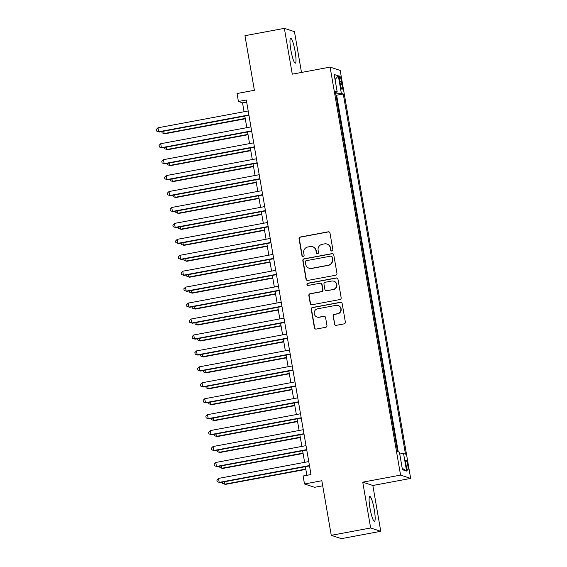 <?xml version="1.0" encoding="UTF-8"?>
<svg xmlns="http://www.w3.org/2000/svg" width="567" height="567" viewBox="0 0 567 567"><rect width="100%" height="100%" fill="white"/><g stroke="black" fill="none" stroke-linecap="round" stroke-linejoin="round"><path stroke-width="0.85" d="M331.978 251.011A1.113 1.099 -71.8 0 0 332.872 249.714L330.001 233.094A1.595 1.566 -71.8 0 0 328.187 231.818L300.34 237.013A1.595 1.566 -71.8 0 0 299.057 238.863L301.928 255.483A1.113 1.099 -71.8 0 0 303.203 256.376A1.113 1.099 -71.8 0 0 304.096 255.079L303.728 252.932A5.096 5.018 -71.8 0 1 307.81 246.999L310.135 246.567A5.096 5.018 -71.8 0 1 315.947 250.649L316.315 252.804A1.113 1.099 -71.8 0 0 317.591 253.697A1.113 1.099 -71.8 0 0 318.484 252.4L318.115 250.245A5.096 5.018 -71.8 0 1 322.198 244.313L324.522 243.881A5.096 5.018 -71.8 0 1 330.334 247.963L330.703 250.118A1.113 1.099 -71.8 0 0 331.978 251.011M374.263 509.62A12.658 1.97 79.4 0 0 369.812 496.472A12.658 1.97 79.4 0 0 370.003 508.223A12.658 1.97 79.4 0 0 374.454 521.364A12.658 1.97 79.4 0 0 374.263 509.62M295.116 51.434A12.658 1.97 79.4 0 0 290.673 38.287A12.658 1.97 79.4 0 0 290.864 50.031A12.658 1.97 79.4 0 0 295.308 63.178A12.658 1.97 79.4 0 0 295.116 51.434M407.786 465.457A5.195 0.808 79.4 0 0 405.965 460.064A5.195 0.808 79.4 0 0 406.043 464.876A5.195 0.808 79.4 0 0 407.871 470.27A5.195 0.808 79.4 0 0 407.786 465.457M334.452 324.062A1.595 1.566 -71.8 0 0 336.274 325.338L344.084 323.877A1.595 1.566 -71.8 0 0 345.36 322.028L342.17 303.565A1.595 1.566 -71.8 0 0 340.356 302.289L312.509 307.484A1.595 1.566 -71.8 0 0 311.233 309.334L314.423 327.797A1.595 1.566 -71.8 0 0 316.237 329.073L325.678 327.308A1.595 1.566 -71.8 0 0 326.953 325.458L325.586 317.555A1.595 1.566 -71.8 0 0 323.771 316.28L319.093 317.151A4.26 4.196 -71.8 0 1 314.182 312.693A4.26 4.196 -71.8 0 1 317.648 308.788L335.976 305.365A4.26 4.196 -71.8 0 1 340.887 309.83A4.26 4.196 -71.8 0 1 337.422 313.735L334.367 314.309A1.595 1.566 -71.8 0 0 333.091 316.159L334.728 324.147A1.595 1.566 -71.8 0 0 335.643 325.323M301.502 72.448L294.464 31.674L284.358 28.35L244.958 35.7L254.385 90.281L237.049 93.512L238.423 101.486L246.305 100.012L311 474.536L303.118 476.004L304.493 483.977L314.593 487.301L322.701 485.784M370.662 527.976L380.762 531.3L372.845 485.48L362.745 482.156L370.662 527.976L331.263 535.326L321.829 480.738L304.493 483.977M362.745 482.156L400.571 475.103L330.1 67.112L340.2 70.443L410.671 478.428L400.571 475.103M284.358 28.35L292.274 74.171L330.1 67.112M335.678 275.229A1.595 1.566 -71.8 0 0 336.961 273.372L333.772 254.916A1.595 1.566 -71.8 0 0 331.95 253.64L304.103 258.835A1.595 1.566 -71.8 0 0 302.828 260.685L306.017 279.141A1.595 1.566 -71.8 0 0 307.838 280.417L335.678 275.229M337.975 279.24L341.157 297.696A1.595 1.566 -71.8 0 1 339.881 299.553L312.034 304.748A1.595 1.566 -71.8 0 1 310.22 303.473L308.852 295.57A1.595 1.566 -71.8 0 1 310.135 293.72L321.425 291.608A1.595 1.566 -71.8 0 0 322.701 289.758L321.794 284.521A1.595 1.566 -71.8 0 0 319.979 283.245L308.221 285.435A1.113 1.099 -71.8 0 1 306.938 284.265A1.113 1.099 -71.8 0 1 307.846 283.245L336.153 277.965A1.595 1.566 -71.8 0 1 337.975 279.24M380.762 531.3L341.362 538.65L331.263 535.326M339.697 80.649L340.306 84.15A5.032 0.787 79.4 0 0 342.071 89.373A5.032 0.787 79.4 0 0 342 84.71L341.391 81.201A5.032 0.787 79.4 0 0 339.626 75.978A5.032 0.787 79.4 0 0 339.697 80.649M399.728 453.969L403.569 453.543L405.483 454.174L343.269 93.994L341.355 93.364L335.749 93.987M403.569 453.543L406.596 471.078L402.45 469.71L399.423 452.175L397.51 451.552L335.295 91.372L337.209 92.003L334.176 74.468L338.329 75.836L341.355 93.364M398.232 451.786L336.649 95.228L335.919 94.987M372.845 485.48L410.671 478.428M238.423 101.486L242.52 102.833L244.058 111.734M244.809 116.058L246.815 127.674M247.559 131.998L249.565 143.607M250.309 147.937L252.315 159.547M253.066 163.87L255.072 175.487M255.816 179.81L257.822 191.419M258.573 195.75L260.579 207.359M261.323 211.682L263.329 223.299M264.073 227.622L266.079 239.231M266.83 243.555L268.836 255.171M269.58 259.495L271.586 271.104M272.337 275.434L274.343 287.044M275.087 291.367L277.093 302.984M277.837 307.307L279.843 318.916M280.594 323.24L282.6 334.856M283.344 339.179L285.35 350.789M286.101 355.119L288.107 366.729M288.851 371.052L290.857 382.668M291.601 386.992L293.607 398.601M294.358 402.931L296.364 414.541M297.108 418.864L299.114 430.481M299.865 434.804L301.871 446.413M302.615 450.737L304.621 462.353M305.365 466.676L306.86 475.309M246.659 102.06L242.52 102.833M336.649 95.228L343.269 93.994M335.494 92.506L337.209 92.003M335.062 79.571L338.329 75.836M406.596 471.078L402.187 468.186M331.582 251.011A1.113 1.099 -71.8 0 1 330.979 250.21L330.611 248.055A5.096 5.018 -71.8 0 0 327.251 244.136L326.975 244.044M312.587 246.73L312.864 246.822A5.096 5.018 -71.8 0 1 316.223 250.742L316.592 252.889A1.113 1.099 -71.8 0 0 317.194 253.697M329.087 231.917A1.595 1.566 -71.8 0 0 328.456 231.903L300.609 237.098A1.595 1.566 -71.8 0 0 299.333 238.955L302.204 255.575A1.113 1.099 -71.8 0 0 302.806 256.376M332.857 253.74A1.595 1.566 -71.8 0 0 332.227 253.725L304.38 258.921A1.595 1.566 -71.8 0 0 303.104 260.777L306.293 279.233A1.595 1.566 -71.8 0 0 307.208 280.41M331.901 257.042A1.113 1.099 -71.8 0 0 330.632 256.149L306.187 260.707A1.113 1.099 -71.8 0 0 305.294 262.004L305.684 264.272A5.096 5.018 -71.8 0 0 311.503 268.354L328.208 265.236A5.096 5.018 -71.8 0 0 332.29 259.31L332.177 257.127A1.113 1.099 -71.8 0 0 331.44 256.27L331.171 256.185M309.043 268.191L309.313 268.276A5.096 5.018 -71.8 0 0 311.772 268.446L311.503 268.354M332.177 257.127L332.567 259.395A5.096 5.018 -71.8 0 1 328.477 265.328L311.772 268.446M320.745 283.294L321.021 283.38A1.595 1.566 -71.8 0 1 322.07 284.606L322.977 289.85A1.595 1.566 -71.8 0 1 321.702 291.7L310.404 293.805A1.595 1.566 -71.8 0 0 309.128 295.662L310.489 303.558A1.595 1.566 -71.8 0 0 311.403 304.734M337.06 278.064A1.595 1.566 -71.8 0 0 336.429 278.057L308.115 283.337A1.113 1.099 -71.8 0 0 307.824 285.435M333.141 289.425A4.26 4.196 -71.8 0 0 333.75 281.189A4.26 4.196 -71.8 0 0 331.695 281.055L325.238 282.26A1.595 1.566 -71.8 0 0 323.963 284.117L324.87 289.354A1.595 1.566 -71.8 0 0 326.684 290.63L333.417 289.517A4.26 4.196 -71.8 0 0 334.027 281.282L333.75 281.189M325.919 290.58L326.188 290.665A1.595 1.566 -71.8 0 0 326.961 290.722L326.684 290.63M333.417 289.517L326.961 290.722M338.031 305.507L338.308 305.592A4.26 4.196 -71.8 0 1 337.698 313.827L334.643 314.394A1.595 1.566 -71.8 0 0 333.361 316.251L334.728 324.147M317.038 317.017L317.307 317.109A4.26 4.196 -71.8 0 0 319.363 317.244L319.093 317.151M324.671 316.386A1.595 1.566 -71.8 0 0 324.041 316.372L319.363 317.244M341.256 302.395A1.595 1.566 -71.8 0 0 340.632 302.381L312.786 307.569A1.595 1.566 -71.8 0 0 311.503 309.426L314.692 327.882A1.595 1.566 -71.8 0 0 315.606 329.058M163.7 131.19L164.111 133.571L164.791 133.798L245.277 118.786M161.836 131.537L162.063 132.827L164.111 133.571L245.22 118.446M248.885 114.945L158.654 131.778L157.966 127.795L248.197 110.962M248.948 115.292L159.334 131.998L156.598 131.034L156.329 129.439L157.966 127.795M166.45 147.122L166.861 149.511L167.548 149.738L248.027 134.726M164.593 147.47L164.813 148.767L166.861 149.511L247.97 134.386M169.207 163.062L169.618 165.451L170.298 165.67L250.784 150.666M167.343 163.409L167.57 164.699L169.618 165.451L250.727 150.319M171.957 178.995L172.368 181.383L173.055 181.61L253.534 166.599M170.093 179.342L170.32 180.639L172.368 181.383L253.477 166.259M174.714 194.935L175.125 197.323L175.805 197.55L256.291 182.539M172.85 195.282L173.07 196.579L175.125 197.323L256.227 182.198M251.642 130.885L161.404 147.711L160.716 143.727L250.954 126.902M251.698 131.225L162.084 147.937L159.355 146.966L159.079 145.372L160.716 143.727M254.392 146.825L164.154 163.65L163.466 159.667L253.704 142.841M254.448 147.165L164.841 163.877L162.105 162.906L161.829 161.311L163.466 159.667M257.142 162.757L166.911 179.59L166.223 175.6L256.454 158.774M257.205 163.098L167.591 179.81L164.862 178.839L164.586 177.251L166.223 175.6M259.899 178.697L169.661 195.523L168.973 191.54L259.211 174.714M259.955 179.037L170.348 195.75L167.612 194.779L167.336 193.184L168.973 191.54M177.464 210.874L177.875 213.256L178.555 213.483L259.041 198.471M175.6 211.222L175.827 212.512L177.875 213.256L258.984 198.131M262.649 194.637L172.418 211.463L171.73 207.479L261.961 190.647M262.712 194.977L173.098 211.689L170.362 210.718L170.093 209.124L171.73 207.479M180.214 226.807L180.625 229.196L181.312 229.422L261.798 214.411M178.357 227.154L178.577 228.451L180.625 229.196L261.734 214.071M265.406 210.57L175.168 227.395L174.48 223.412L264.718 206.586M265.462 210.91L175.848 227.622L173.119 226.651L172.843 225.056L174.48 223.412M182.971 242.747L183.382 245.135L184.062 245.355L264.548 230.351M181.107 243.094L181.334 244.384L183.382 245.135L264.491 230.011M268.156 226.509L177.918 243.335L177.23 239.352L267.468 222.526M268.212 226.85L178.605 243.562L175.869 242.591L175.593 240.996L177.23 239.352M185.721 258.687L186.132 261.068L186.819 261.295L267.298 246.284M183.857 259.034L184.084 260.324L186.132 261.068L267.241 245.943M270.906 242.442L180.675 259.275L179.987 255.292L270.218 238.459M270.969 242.782L181.355 259.495L178.626 258.524L178.35 256.936L179.987 255.292M188.478 274.619L188.889 277.008L189.569 277.235L270.055 262.223M186.614 274.967L186.834 276.264L188.889 277.008L269.991 261.883M191.228 290.559L191.639 292.948L192.319 293.167L272.805 278.156M189.364 290.906L189.591 292.196L191.639 292.948L272.748 277.816M193.978 306.492L194.396 308.88L195.076 309.107L275.562 294.096M192.121 306.839L192.341 308.136L194.396 308.88L275.498 293.756M196.735 322.432L197.146 324.82L197.826 325.04L278.312 310.036M194.871 322.779L195.098 324.076L197.146 324.82L278.255 309.695M199.485 338.371L199.896 340.753L200.583 340.98L281.062 325.968M197.621 338.719L197.848 340.009L199.896 340.753L281.005 325.628M202.242 354.304L202.653 356.693L203.333 356.919L283.819 341.908M200.378 354.651L200.598 355.948L202.653 356.693L283.755 341.568M204.992 370.244L205.403 372.632L206.083 372.852L286.569 357.848M203.128 370.591L203.355 371.881L205.403 372.632L286.512 357.501M207.742 386.177L208.16 388.565L208.84 388.792L289.326 373.781M205.885 386.524L206.105 387.821L208.16 388.565L289.262 373.44M210.499 402.116L210.91 404.505L211.59 404.732L292.076 389.72M208.635 402.464L208.862 403.761L210.91 404.505L292.019 389.38M213.249 418.056L213.66 420.438L214.347 420.664L294.826 405.653M211.385 418.403L211.611 419.693L213.66 420.438L294.769 405.313M216.006 433.989L216.417 436.377L217.097 436.604L297.583 421.593M214.142 434.336L214.361 435.633L216.417 436.377L297.519 421.253M218.756 449.929L219.167 452.317L219.847 452.537L300.333 437.533M216.892 450.276L217.118 451.566L219.167 452.317L300.276 437.192M273.663 258.382L183.424 275.208L182.737 271.224L272.975 254.399M273.719 258.722L184.112 275.434L181.376 274.463L181.1 272.869L182.737 271.224M276.413 274.322L186.182 291.147L185.494 287.164L275.725 270.331M276.476 274.662L186.862 291.374L184.126 290.403L183.857 288.809L185.494 287.164M279.17 290.254L188.931 307.087L188.244 303.097L278.482 286.271M279.226 290.595L189.612 307.307L186.883 306.336L186.607 304.741L188.244 303.097M281.919 306.194L191.689 323.02L190.994 319.037L281.232 302.211M281.976 306.534L192.369 323.247L189.633 322.276L189.357 320.681L190.994 319.037M284.669 322.127L194.438 338.96L193.751 334.977L283.982 318.144M284.733 322.474L195.119 339.179L192.39 338.215L192.114 336.621L193.751 334.977M287.426 338.067L197.188 354.892L196.501 350.909L286.739 334.083M287.483 338.407L197.876 355.119L195.14 354.148L194.864 352.554L196.501 350.909M290.176 354.006L199.945 370.832L199.258 366.849L289.489 350.023M290.24 354.347L200.626 371.059L197.89 370.088L197.621 368.493L199.258 366.849M292.933 369.939L202.695 386.772L202.008 382.782L292.246 365.956M292.99 370.279L203.376 386.992L200.647 386.021L200.371 384.433L202.008 382.782M295.683 385.879L205.452 402.705L204.758 398.721L294.996 381.896M295.74 386.219L206.133 402.931L203.397 401.96L203.121 400.366L204.758 398.721M298.433 401.819L208.202 418.644L207.515 414.661L297.746 397.828M298.497 402.159L208.883 418.871L206.154 417.9L205.878 416.306L207.515 414.661M301.19 417.751L210.952 434.577L210.265 430.594L300.503 413.768M301.247 418.092L211.64 434.804L208.904 433.833L208.628 432.238L210.265 430.594M303.94 433.691L213.709 450.517L213.022 446.534L303.253 429.708M304.004 434.031L214.39 450.744L211.654 449.773L211.385 448.178L213.022 446.534M221.506 465.868L221.924 468.25L222.604 468.477L303.09 453.465M219.649 466.216L219.868 467.506L221.924 468.25L303.026 453.125M306.697 449.624L216.459 466.457L215.772 462.474L306.01 445.641M306.754 449.964L217.14 466.676L214.411 465.705L214.135 464.118L215.772 462.474M224.263 481.801L224.674 484.19L225.354 484.416L305.84 469.405M222.399 482.148L222.625 483.445L224.674 484.19L305.783 469.065M309.447 465.564L219.216 482.389L218.522 478.406L308.76 461.581M309.504 465.904L219.897 482.616L217.161 481.645L216.885 480.051L218.522 478.406M339.846 81.492L341.391 81.201M340.462 84.993L342 84.71"/></g></svg>
